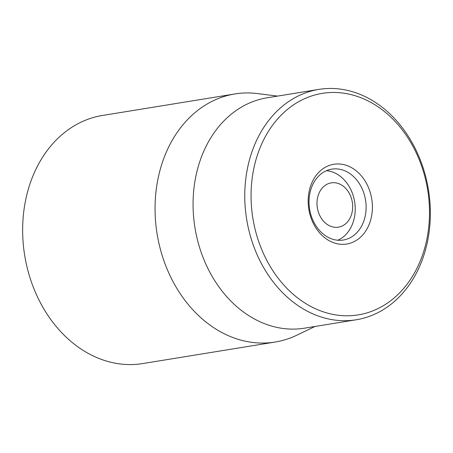 <?xml version="1.0" encoding="UTF-8"?>
<svg xmlns="http://www.w3.org/2000/svg" width="453" height="453" viewBox="0 0 453 453"><rect width="100%" height="100%" fill="white"/><g stroke="black" fill="none" stroke-linecap="round" stroke-linejoin="round"><path stroke-width="0.68" d="M344.065 170.498A35.906 28.335 -99.2 0 1 366.115 207.751A35.906 28.335 -99.2 0 1 343.323 240.022A35.906 28.335 -99.2 0 1 309.597 209.127A35.906 28.335 -99.2 0 1 331.8 169.139A35.906 28.335 -99.2 0 1 344.065 170.498M347.598 165.798A40.396 31.874 80.8 0 0 309.541 212.842A40.396 31.874 80.8 0 0 363.714 233.771A40.396 31.874 80.8 0 0 347.598 165.798M319.965 310.633A112.208 88.539 -99.2 0 1 275.197 121.823A112.208 88.539 -99.2 0 1 425.684 179.954A112.208 88.539 -99.2 0 1 319.965 310.633M316.432 315.333A116.693 92.084 80.8 0 0 356.285 319.761A116.693 92.084 80.8 0 0 430.35 214.886A116.693 92.084 80.8 0 0 358.691 93.822A116.693 92.084 80.8 0 0 318.838 89.4A116.693 92.084 80.8 0 0 244.773 194.275A116.693 92.084 80.8 0 0 316.432 315.333M318.838 89.4L267.134 97.803A116.693 92.084 80.8 0 0 194.966 227.757A116.693 92.084 80.8 0 0 304.58 328.165L356.285 319.761M315.005 326.471L296.8 335.214A125.668 99.162 -99.2 0 1 275.152 342.043A125.668 99.162 -99.2 0 1 232.236 337.275A125.668 99.162 -99.2 0 1 155.062 206.902A125.668 99.162 -99.2 0 1 234.83 93.958A125.668 99.162 -99.2 0 1 257.519 93.578L277.564 96.104M234.83 93.958L102.412 115.481A125.668 99.162 80.8 0 0 22.65 228.425A125.668 99.162 80.8 0 0 99.824 358.799A125.668 99.162 80.8 0 0 142.74 363.566L275.152 342.043M336.534 227.349A22.44 17.707 -99.2 0 1 318.606 194.235A22.44 17.707 -99.2 0 1 349.376 193.482A22.44 17.707 -99.2 0 1 336.534 227.349M326.466 170.702A35.906 28.335 -99.2 0 1 354.642 201.8A35.906 28.335 -99.2 0 1 337.768 240.226"/></g></svg>
